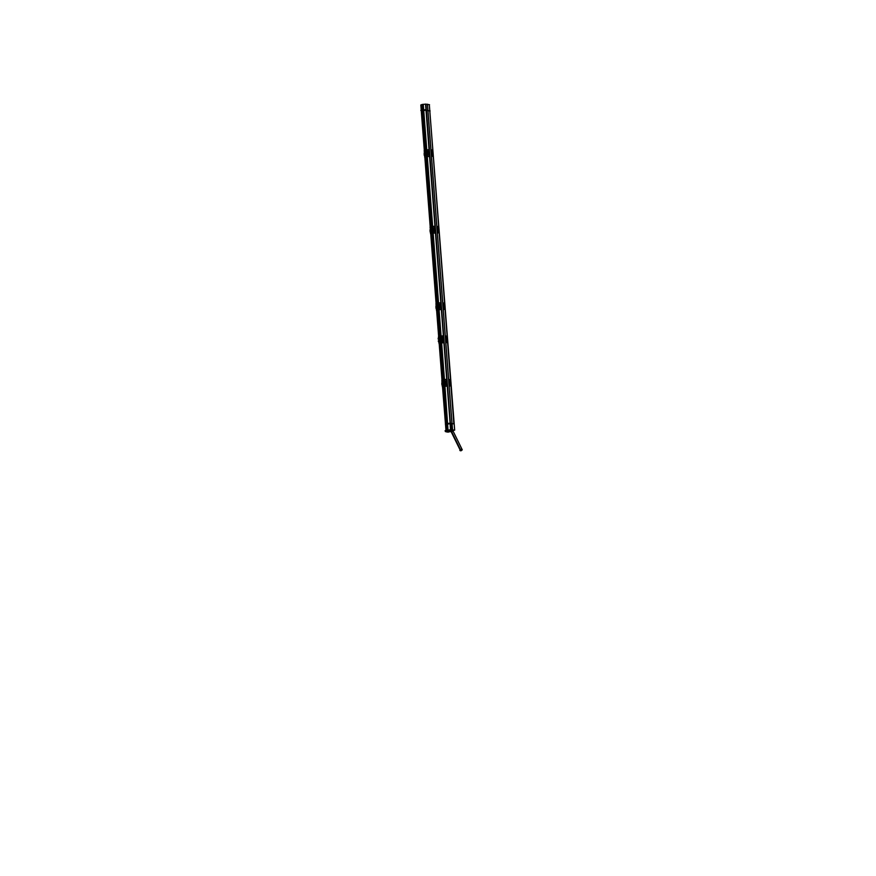 <?xml version="1.0" encoding="UTF-8"?>
<svg xmlns="http://www.w3.org/2000/svg" width="876" height="876" viewBox="0 0 876 876"><rect width="100%" height="100%" fill="white"/><g stroke="black" fill="none" stroke-linecap="round" stroke-linejoin="round"><path stroke-width="1.31" d="M429.798 110.934L426.382 110.42L429.798 110.934L453.877 423.831L429.798 110.934M421.236 110.321L420.819 104.956L422.451 104.441L425.955 150.015M421.378 110.486L424.455 150.376L421.433 111.208L423.415 110.639M452.782 423.765L451.118 423.48M446.563 421.739L446.431 420.108L446.563 421.739M426.448 149.938L423.426 110.617L426.448 149.938M447.505 423.48L444.647 386.349L448.03 430.313L447.198 430.455L446.683 423.655L447.505 423.513M444.121 379.56L441.307 342.943L444.121 379.56M440.77 336.077L438.756 309.808L440.77 336.077M438.23 303.019L432.864 233.268L438.23 303.019M432.339 226.479L426.973 156.727L432.339 226.479M446.705 423.623L446.563 421.772A0.964 0.799 98.7 0 1 446.924 419.9A0.964 0.799 98.7 0 0 446.826 419.878A0.964 0.799 98.7 0 1 446.541 421.772A0.964 0.799 98.7 0 1 446.826 419.878A0.964 0.799 98.7 0 1 446.442 421.75A0.964 0.799 98.7 0 0 447.056 421.641A0.964 0.799 98.7 0 1 446.541 421.772L446.705 423.623M446.421 419.943L443.847 386.491L446.421 419.943M440.497 343.151L443.322 379.691L440.497 343.129M439.982 336.209L437.956 309.951L439.982 336.209M437.442 303.151L432.065 233.41L437.442 303.151M431.55 226.61L426.185 156.859L431.55 226.61M422.637 110.759L425.659 150.07L422.637 110.759L421.433 111.208L424.455 150.376M450.056 423.404L447.833 423.601L450.056 423.404L450.56 429.886M446.705 423.787L447.505 423.645L446.705 423.787L447.209 430.313L448.008 430.182L446.65 431.299M446.399 423.853L445.512 424.203L446.399 423.853M446.442 430.926L445.107 430.685L450.056 429.809L453.133 430.324L451.852 430.16L451.709 430.926L452.969 431.145M449.432 430.948L449.585 431.813L446.891 431.813L451.162 431.025M446.837 431.791L445.304 431.54L450.264 430.663L445.304 431.54M446.431 430.455L446.607 431.342L446.026 430.784M448.862 430.083L451.534 430.116M451.414 431.43L460.94 450.833L462.265 449.837L452.958 430.861L462.035 449.355L460.25 450.231L451.052 431.496L460.48 450.724L451.523 431.408M438.821 340.556L439.96 342.954M440.891 336.253L443.103 338.355L440.387 336.264L438.701 339.089M443.387 338.465L442.544 338.344A2.387 1.982 -81.3 0 0 440.31 336.274L440.048 336.329A2.387 1.982 98.7 0 0 438.186 339.111L438.756 339.209M439.402 339.669A1.073 0.898 -81.3 0 0 440.07 340.633A1.073 0.898 -81.3 0 1 439.402 339.669L441.197 339.428A1.084 0.898 98.7 0 1 439.413 339.746A1.084 0.898 98.7 0 1 441.197 339.428A1.084 0.898 98.7 0 1 439.73 340.446L440.989 340.227A1.084 0.898 98.7 0 1 439.413 339.746A1.084 0.898 98.7 0 1 440.88 338.716L439.621 338.935A1.084 0.898 98.7 0 1 441.197 339.428L442.227 339.362C441.077 341.706 440.037 341.892 439.095 339.91C440.037 341.892 441.077 341.706 442.227 339.362L442.391 339.351C440.825 337.129 439.719 337.326 439.073 339.943C440.048 342.089 441.154 341.892 442.391 339.351C440.825 337.129 439.719 337.326 439.073 339.943C440.048 342.089 441.154 341.892 442.391 339.351L439.292 338.585M443.508 340.282L443.168 337.698L443.365 340.26M439.095 339.921L439.062 339.888C440.059 342.297 441.165 342.1 442.391 339.286L441.099 339.406C440.694 341.092 440.157 341.18 439.5 339.691L439.095 339.855C440.048 342.056 441.088 341.87 442.216 339.297M441.197 339.428L439.27 338.651L439.062 339.877M443.322 338.103L443.157 336.034A3.734 0.569 175.6 0 0 443.037 336.034A3.734 0.569 175.6 0 1 443.157 336.034A3.734 0.569 175.6 0 0 443.037 336.034M443.552 342.647A3.734 0.569 -4.4 0 1 443.672 342.647A3.734 0.569 -4.4 0 0 443.552 342.647A3.734 0.569 -4.4 0 1 443.672 342.647L443.486 340.315M428.616 152.238L429.032 154.669L428.944 152.139L426.065 150.124A4.073 0.613 175.6 0 0 425.659 150.201L424.75 152.829M424.827 153.869L424.553 154.855L426.163 156.673A4.073 0.613 -4.4 0 1 426.568 156.596L428.879 154.088L427.904 154.045L427.762 152.293L428.725 152.096L426.065 150.124A4.073 0.613 175.6 0 0 425.659 150.201L424.455 152.796M424.619 154.932L424.696 157.242A4.073 0.613 -4.4 0 1 429.174 156.454L428.649 149.719A4.073 0.613 -4.4 0 0 424.181 150.508L424.367 152.862M424.729 154.767L426.163 156.673A4.073 0.613 -4.4 0 1 426.568 156.596L428.879 154.088L427.937 154.001L427.795 152.325L428.89 152.227M427.017 153.442L426.262 155.391L425.232 153.782L427.663 152.993M424.937 153.869L427.696 152.971L426.262 155.391L425.824 154.143L426.338 155.599M427.258 153.442A4.073 0.613 175.6 0 1 427.729 153.388L424.389 153.815L427.236 153.037M425.955 151.406L427.17 153.442L425.955 151.406L424.926 153.727L425.824 153.147L424.904 153.475L426.152 151.23M429.098 154.11L427.937 154.001L428.222 152.128L427.674 152.347L428.506 152.227A3.833 0.58 175.6 0 0 427.795 152.282L427.948 154.034L427.784 152.325L428.714 152.096M424.882 154.494L424.871 154.548A3.833 0.58 175.6 0 0 424.378 154.702L424.236 152.851M424.663 154.713L424.247 153.015M428.944 152.172L428.868 154.099L427.806 153.979L428.364 154.056L427.784 152.325L427.915 154.045A3.833 0.58 175.6 0 1 428.66 153.946L428.517 152.194L428.638 153.913L427.904 154.012L428.2 152.128L428.638 153.913L427.959 154.001M427.816 152.282L428.692 152.238L428.517 153.902M434.781 228.767L434.923 231.209M430.784 231.089L430.28 231.242A3.833 0.58 175.6 0 1 430.773 231.122L432.054 233.213A4.073 0.613 -4.4 0 1 432.459 233.136L434.77 230.64L433.795 230.552L433.664 228.866L434.605 228.647L431.956 226.665A4.073 0.613 175.6 0 0 431.55 226.742L430.423 229.381A3.833 0.58 175.6 0 0 430.138 229.49L430.642 229.37M430.806 231.078L430.215 231.319L430.587 233.782A4.073 0.613 -4.4 0 1 435.054 232.994L434.54 226.26A4.073 0.613 -4.4 0 0 430.072 227.059L430.346 229.348M433.16 229.983L433.116 229.983A4.073 0.613 175.6 0 1 433.62 229.928L432.153 231.932L433.127 229.972L432.153 231.932L430.795 230.016L433.576 229.917M432.043 227.782L431.101 230.333L432.908 229.983L431.091 230.333A4.073 0.613 175.6 0 0 430.817 230.421L431.846 227.946L433.127 229.578M431.047 231.012L431.091 230.465M434.759 230.629L433.828 230.552L433.686 228.877L434.397 228.767L434.551 230.487A3.833 0.58 175.6 0 0 433.817 230.585L433.653 228.833L434.605 228.636L431.956 226.665A4.073 0.613 175.6 0 0 431.55 226.742L430.466 229.315M434.715 230.465L433.828 230.552L433.664 228.866L434.397 228.767A3.833 0.58 175.6 0 0 433.686 228.833L434.616 228.636L431.956 226.665A4.073 0.613 175.6 0 0 431.55 226.742L430.127 229.403M430.51 231.483L432.054 233.213A4.073 0.613 -4.4 0 1 432.459 233.136L434.77 230.64L433.795 230.552L433.664 228.866L434.846 228.745L434.978 230.607L434.846 228.724L434.803 230.552M434.989 230.651L434.835 228.68L434.989 230.651L433.697 230.519L434.266 230.662L433.664 228.866L433.839 230.585M430.379 231.352L430.412 229.381L430.215 231.187M440.672 305.308L440.814 307.75M436.675 307.629L437.945 309.754A4.073 0.613 -4.4 0 1 438.35 309.688L440.65 307.18L439.686 307.093L439.577 305.417L440.497 305.187L437.847 303.205A4.073 0.613 175.6 0 0 437.442 303.282L436.598 306.403L435.963 305.976L436.566 305.943L435.963 305.976L436.204 307.837L436.04 306.031A3.833 0.58 175.6 0 1 436.347 305.954M440.606 307.005L439.719 307.093L439.588 305.406L440.289 305.308A3.833 0.58 175.6 0 0 439.577 305.374L440.497 305.176L437.847 303.205A4.073 0.613 175.6 0 0 437.442 303.282L436.237 305.888M439.511 306.469A4.073 0.613 175.6 0 0 439.029 306.523L438.044 308.472L436.96 306.458L439.445 306.074M439.5 306.469L437.628 306.655L439.478 306.063L438.044 308.472L437.606 307.235L438.12 308.691M437.934 304.322L437.014 306.874A4.073 0.613 175.6 0 0 436.708 306.961L437.737 304.487L439.018 306.107M436.938 307.553L436.971 307.005M440.694 307.093L439.719 307.093L439.588 305.406L440.497 305.176L437.847 303.205A4.073 0.613 175.6 0 0 437.442 303.282L436.598 306.403L436.029 306.063L436.16 307.75L436.018 306.063L436.149 307.805A3.833 0.58 175.6 0 1 436.664 307.673M439.851 305.297L439.73 307.126L439.599 305.374L440.475 305.22L440.519 307.005L439.708 307.082L439.588 305.406L440.727 305.264L440.814 307.794M440.639 307.169L439.588 307.071L440.146 307.147L439.555 305.406L440.508 305.231M440.88 307.191L440.727 305.22L440.88 307.191L439.686 307.093L439.555 305.406L439.686 307.126A3.833 0.58 175.6 0 1 440.442 307.038L440.3 305.275L440.497 307.082M436.226 307.783L437.945 309.754A4.073 0.613 -4.4 0 1 438.35 309.688L440.65 307.18L439.686 307.093L439.555 305.406L440.31 305.231L440.3 306.994M446.552 381.859L446.705 384.301M442.533 383.502L442.216 384.487L443.836 386.294A4.073 0.613 -4.4 0 1 444.231 386.228L446.541 383.721L445.577 383.633L445.446 381.958L446.377 381.728L443.738 379.757A4.073 0.613 175.6 0 0 443.333 379.823L442.424 382.451M442.577 384.17L442.117 382.429M444.942 383.064L443.935 385.024L442.862 383.568L443.497 382.768L445.369 382.604M442.61 383.491L444.69 383.064L442.61 383.491L443.628 381.027L445.632 383.02L442.062 383.447L444.953 382.932M444.844 383.064L443.935 385.024L444.888 383.064L442.84 383.031M446.771 383.732L446.618 381.772L446.771 383.732L445.61 383.633L445.479 381.947L446.388 381.717L443.738 379.757A4.073 0.613 175.6 0 0 443.333 379.823L442.457 382.954M446.53 383.71L445.61 383.633L445.479 381.947L446.388 381.717L443.738 379.757A4.073 0.613 175.6 0 0 443.333 379.823L442.205 382.462A3.833 0.58 175.6 0 0 441.909 382.571L441.986 384.279M446.486 383.546L445.599 383.622L445.479 381.947L446.618 381.805L446.585 383.644M442.555 384.126L442.555 384.214A3.833 0.58 175.6 0 0 442.051 384.334L441.854 380.14A4.073 0.613 -4.4 0 1 446.322 379.352L446.837 386.086A4.073 0.613 -4.4 0 0 442.369 386.874L442.139 384.4L443.836 386.294A4.073 0.613 -4.4 0 1 444.231 386.228L446.541 383.721L445.468 383.611L445.468 381.958L445.566 383.677L445.49 381.914L446.18 381.859L446.311 383.546L445.577 383.633L445.884 381.772L445.577 383.677L445.446 381.925L446.059 381.848M446.355 381.772L446.508 383.655L446.289 381.816L446.311 383.546L445.577 383.633L445.446 381.958A3.833 0.58 175.6 0 1 446.191 381.816L446.322 383.579A3.833 0.58 175.6 0 0 445.599 383.677M442.117 384.323L441.92 382.604L442.073 384.378M421.312 111.318L425.517 110.179L430.116 110.945M445.402 424.312L449.607 423.185L454.206 423.951M426.59 151.285A2.157 1.785 98.7 0 1 426.831 155.424M427.773 151.811A2.332 1.927 -81.3 0 0 424.378 153.399A2.332 1.927 -81.3 0 0 427.981 154.494A2.332 1.927 -81.3 0 1 424.378 153.399A2.332 1.927 -81.3 0 1 427.773 151.811M425.922 155.545A2.157 1.785 98.7 0 1 424.488 153.826M424.477 153.377A2.157 1.785 98.7 0 1 425.55 151.504M451.917 430.138L453.166 430.324M453.44 430.061L452.235 430.488M429.317 104.682L454.677 430.138L452.969 430.445L454.677 430.138L429.317 104.682M454.567 430.16L450.636 429.634L425.594 104.113L429.525 104.715M426.119 149.982L422.615 104.419L425.9 104.124L450.855 429.645M448.698 423.338L447.439 423.491L448.03 431.167L450.691 430.937L425.802 104.145M426.645 156.771L432.01 226.523M432.536 233.323L437.901 303.074M438.427 309.863L440.442 336.121M440.967 342.987L443.793 379.615M444.318 386.404L447.658 429.93M426.765 149.895L423.261 104.31L421.838 104.562L423.261 104.31L426.765 149.895L423.261 104.31L421.838 104.562L423.261 104.31L426.765 149.895L423.261 104.31L421.838 104.562L423.261 104.31L426.765 149.895L423.261 104.31L421.838 104.562L425.342 150.135M427.291 156.629L432.656 226.435M433.182 233.169L438.548 302.976M439.062 309.71L441.088 336.034M441.624 342.899L444.439 379.516M444.953 386.25L447.997 429.875M425.856 156.859L431.233 226.676M431.748 233.41L437.124 303.216M437.639 309.951L439.664 336.274M440.19 343.14L443.015 379.757M443.53 386.491L447.165 430.028M445.983 430.488L442.511 386.798M426.481 156.804L431.846 226.555M432.372 233.344L437.737 303.096M438.263 309.896L440.278 336.154M440.803 343.02L443.628 379.636M444.143 386.436L447.494 429.963M433.664 228.351A2.332 1.927 -81.3 0 0 430.269 229.939A2.332 1.927 -81.3 0 0 433.872 231.034A2.332 1.927 -81.3 0 1 430.269 229.95A2.332 1.927 -81.3 0 1 433.664 228.351M431.813 232.096A2.157 1.785 98.7 0 1 430.379 230.377M430.368 229.917A2.157 1.785 98.7 0 1 431.441 228.045M432.481 227.826A2.157 1.785 98.7 0 1 432.722 231.965M444.263 380.918A2.157 1.785 98.7 0 1 444.493 385.046M445.446 381.432A2.332 1.927 -81.3 0 0 442.051 383.02A2.332 1.927 -81.3 0 0 445.654 384.126A2.332 1.927 -81.3 0 1 442.051 383.031A2.332 1.927 -81.3 0 1 445.446 381.432M443.595 385.177A2.157 1.785 98.7 0 1 442.161 383.458M442.15 383.425A2.157 1.785 98.7 0 1 443.223 381.126M440.267 341.76A2.157 1.785 98.7 0 1 440.748 337.479M442.106 338.016A2.332 1.927 -81.3 0 0 439.292 341.388A2.332 1.927 -81.3 0 0 442.314 340.698A2.332 1.927 -81.3 0 1 439.292 341.388A2.332 1.927 -81.3 0 1 442.106 338.016M440.924 337.49A2.157 1.785 98.7 0 1 440.442 341.771M437.704 308.637A2.157 1.785 98.7 0 1 436.27 306.918M436.27 306.885A2.157 1.785 98.7 0 1 437.332 304.585M439.555 304.892A2.332 1.927 -81.3 0 0 436.16 306.48A2.332 1.927 -81.3 0 0 439.763 307.585A2.332 1.927 -81.3 0 1 436.16 306.49A2.332 1.927 -81.3 0 1 439.555 304.892M438.372 304.377A2.157 1.785 98.7 0 1 438.613 308.505M445.512 424.05L442.654 386.885M442.117 380.009L439.314 343.545A3.734 0.569 -4.4 0 1 440.201 343.195M438.777 336.515L436.763 310.345M436.237 303.468L430.872 233.804M424.959 157.111L430.346 226.928L424.98 157.264A3.734 0.569 -4.4 0 1 429.339 156.497L428.824 149.763A3.734 0.569 -4.4 0 0 428.66 149.774M421.367 110.299L420.951 104.956M421.246 110.464L424.323 150.431M424.838 157.165L430.215 226.983M430.729 233.706L436.106 303.523M436.62 310.257L438.646 336.57M439.172 343.447L441.997 380.064M446.223 424.367L451.184 423.491M446.837 431.934L448.293 432.142M448.282 431.977L452.476 431.233M446.333 430.499L446.782 431.802L451.753 430.937M446.727 430.981L445.096 430.685L451.381 430.05M445.107 430.685L450.056 429.809L445.096 430.685M450.571 430.116L450.045 423.272L450.56 430.116L450.888 430.992L451.655 431.101L451.6 430.379M452.881 429.974L452.991 431.31L451.611 431.091L451.052 423.36M449.049 430.948L449.06 430.017M451.6 430.948L451.052 423.502M451.02 423.349L451.589 430.806M446.355 430.565L446.574 431.32L449.027 430.915L448.851 430.028M445.501 424.072L446.059 431.408M445.906 423.831L446.738 423.612L447.318 431.299L446.092 431.748M446.158 431.824L446.88 431.945M453.308 430.302L451.622 430.094M460.677 449.377L459.867 450.516L461.597 450.209L461.937 449.158M425.966 109.697L423.688 109.883M422.265 110.135L420.808 110.398M438.931 342.406L439.018 343.523A4.073 0.613 -4.4 0 1 443.552 342.724L443.026 335.858A4.073 0.613 -4.4 0 0 438.493 336.658L438.548 337.402M440.54 342.921A2.387 1.982 -81.3 0 1 438.318 340.863L438.996 340.972M440.475 342.943L443.245 340.238L443.103 338.355M443.519 340.206L442.676 340.085A2.387 1.982 98.7 0 1 440.814 342.877M443.026 335.924A3.734 0.569 -4.4 0 1 443.223 335.913L443.749 342.757A3.734 0.569 -4.4 0 0 441.624 342.943A3.734 0.569 -4.4 0 1 443.727 342.779L443.19 335.891A3.734 0.569 -4.4 0 0 443.026 335.902M439.544 341.29A2.102 1.741 98.7 0 1 439.172 338.749A2.102 1.741 98.7 0 0 439.544 341.29M440.464 343.085L441.373 342.998M443.519 340.315L443.365 338.355M441.197 339.494A1.073 0.898 -81.3 0 0 440.398 338.508A1.073 0.898 -81.3 0 0 439.413 339.811A1.073 0.898 -81.3 0 1 440.398 338.508A1.073 0.898 -81.3 0 1 441.197 339.494M439.752 341.016L441.066 340.786L439.752 341.016M439.555 338.388L440.858 338.147L439.555 338.388M440.07 340.633A1.073 0.898 -81.3 0 0 441.186 339.362L441.197 339.362A1.073 0.898 -81.3 0 1 440.07 340.633M442.249 339.417L441.11 339.472C440.453 337.983 439.916 338.07 439.511 339.757L439.511 339.757M439.226 338.738L442.402 339.417C440.77 336.899 439.653 337.096 439.073 340.008M439.27 340.698L439.095 339.866M439.303 343.556A3.734 0.569 -4.4 0 1 440.201 343.217M441.208 339.494L440.135 339.56L441.186 339.362M439.413 339.746L440.135 339.56L439.413 339.811M426.119 156.815L427.039 156.738L426.119 156.815M429.032 154.713L429.098 154.034M424.838 154.734L424.871 153.88M428.813 153.924L428.78 152.106M424.4 154.702L424.247 152.95A3.833 0.58 175.6 0 1 424.564 152.862M424.367 154.713L424.236 152.971M426.13 152.862L425.824 154.143L426.273 152.84M426.492 155.578L425.188 153.377L426.995 153.037L425.232 153.782L426.262 155.391M427.937 153.015L424.367 153.399L427.937 153.015M426.218 153.99L425.703 152.544L426.36 153.968M425.232 153.771L425.867 153.574L426.01 151.263M430.85 233.662L430.861 233.815A3.734 0.569 -4.4 0 1 435.23 233.038L434.704 226.304A3.734 0.569 -4.4 0 0 434.551 226.315M431.999 233.355L432.93 233.279L431.999 233.355M434.814 230.585L434.835 228.68M434.923 231.253L434.682 228.132L434.244 230.673M430.335 231.231L430.127 229.501L430.488 231.154M433.719 228.866L434.277 228.767M430.718 231.275L430.74 230.421M434.638 230.574L434.091 228.822M434.77 230.64L432.459 233.136A4.073 0.613 -4.4 0 0 432.054 233.213L430.28 231.363M432.229 232.14L432.021 229.413M432.164 229.381L431.715 230.684L432.383 232.118M430.959 230.443L433.85 229.928L430.959 230.443M433.828 229.556L430.247 229.939L433.828 229.556M432.109 230.541L431.583 229.085L432.251 230.508M433.062 229.983L431.704 229.676L432.153 231.932L431.101 230.333L433.083 229.972L431.737 230.114L431.901 227.804M432.153 231.932L431.08 230.476L431.748 230.103L431.715 230.684L432.098 229.392L432.153 231.932L431.069 229.917M430.817 230.421L431.846 227.946L433.072 229.578L431.704 229.676L433.051 229.578L431.846 227.946L432.186 230.53L431.583 229.085L432.875 229.578M436.741 310.203L436.752 310.356A3.734 0.569 -4.4 0 1 441.121 309.578L440.595 302.844A3.734 0.569 -4.4 0 0 440.431 302.855M440.803 307.137L440.551 305.264M437.89 309.896L438.821 309.819L437.89 309.896M440.529 307.126L440.727 305.22M436.292 307.925L436.478 310.334A4.073 0.613 -4.4 0 1 440.946 309.535L440.431 302.811A4.073 0.613 -4.4 0 0 435.963 303.6L436.139 305.954M440.004 305.275L439.686 307.126M440.453 307.104L439.741 307.082M437.912 305.954L437.606 307.235L438.055 305.921M438.263 308.659L437.606 306.217L436.982 306.425L438.788 306.436M436.85 306.983L439.741 306.48L436.85 306.983M439.719 306.096L436.139 306.49L439.719 306.096M438 307.082L437.474 305.625L438.142 307.049M439.467 306.074L436.993 306.874L437.737 304.487L437.014 306.874L437.737 304.487L439.5 306.447L438.044 308.472L436.993 306.874L438.799 306.523L437.628 306.655L437.792 304.344M437.474 305.625L438.077 307.071L437.737 304.487L439.029 306.403M442.632 386.743L442.643 386.896A3.734 0.569 -4.4 0 1 447.012 386.13L446.486 379.396A3.734 0.569 -4.4 0 0 446.322 379.396M443.782 386.436L444.701 386.283L443.782 386.436M446.442 381.805L446.705 384.334M446.004 383.688L446.618 381.772M442.281 384.564L443.836 386.294A4.073 0.613 -4.4 0 1 444.231 386.228L446.541 383.721M446.355 381.859L445.446 381.958L446.18 381.859L446.41 383.666M442.051 384.454L441.909 382.648M444.012 385.232L443.803 382.494M443.946 382.473L443.486 383.776L444.154 385.199M442.741 383.524L442.062 383.447L442.741 383.524M442.599 383.502L442.599 383.502A4.073 0.613 175.6 0 1 442.884 383.425L443.53 383.195L443.935 385.024L442.884 383.414L443.53 383.195L442.906 383.403L443.935 385.024L443.869 382.483L443.486 383.776L443.53 383.195L442.862 383.568L443.935 385.024M445.599 382.637L442.03 383.031L445.599 382.637M444.033 383.6L443.365 382.166L443.825 380.863M443.683 380.885L443.891 383.622M445.358 382.615L443.628 381.027L442.873 383.305L443.365 382.166L443.957 383.611L443.628 381.027L442.851 383.009L443.628 381.027L443.497 382.779L444.69 382.987L443.475 382.768L444.899 382.659M450.1 423.261L425.539 104.134M445.501 423.907L442.654 386.896L445.501 423.907M427.466 104.2L452.509 429.722M427.422 104.211L452.465 429.733M448.019 431.069L447.318 431.2M451.523 430.893L450.56 429.974L449.366 430.039L449.103 430.872M448.972 430.893L448.008 430.182L447.505 423.645M446.004 430.532L445.512 424.203L446.004 430.532M452.049 423.327L452.64 431.003L452.049 423.327M447.209 430.324L448.008 430.182L447.209 430.324M451.6 430.127L453.133 430.324L451.6 430.127M451.469 431.419L460.754 450.341L461.521 449.246M438.854 341.016L440.891 342.866M439.993 336.34L438.734 339.373M440.989 340.227A1.084 0.898 98.7 0 1 439.73 340.446L440.989 340.227M439.621 338.935A1.084 0.898 98.7 0 1 440.88 338.716L439.621 338.935M445.807 335.913L446.344 342.779M445.534 335.979L446.059 342.823L445.534 335.979M445.534 335.957L446.059 342.834L445.534 335.957M428.747 153.946L428.616 152.194L428.638 153.913M431.211 149.829L431.726 156.563M431.485 149.774L432.01 156.508M424.258 155.391L424.126 153.629M426.207 152.851L425.824 154.143L426.207 152.851M425.703 152.544L426.294 153.979L425.703 152.544M433.795 230.552L433.697 228.866L434.419 228.691L434.638 230.487M437.102 226.369L437.617 233.104L437.102 226.369M437.376 226.315L437.901 233.049L437.376 226.315M433.828 230.552L434.102 228.691M430.795 231.045L430.729 230.41L430.795 231.045M430.149 231.932L430.017 230.169L430.149 231.932M433.959 228.745L434.671 228.691M431.846 227.946L431.091 229.928L431.846 227.946L432.186 230.53L431.583 229.085M430.707 229.862L430.598 229.249M432.098 229.392L431.715 230.684L432.098 229.392M431.091 229.884L431.715 229.687M431.123 230.3L431.759 230.114M440.65 307.18L438.35 309.688A4.073 0.613 -4.4 0 0 437.945 309.754L436.149 307.728M440.464 305.319L440.42 307.005M442.993 302.91L443.508 309.644L442.993 302.91M443.267 302.866L443.782 309.589L443.267 302.866M440.289 305.308L440.519 307.005M436.04 308.472L435.898 306.709L436.04 308.472M438.044 308.472L436.971 307.027L438.044 308.472L437.989 305.932L437.606 307.235L437.989 305.932L437.606 307.235L437.639 306.655L436.719 306.95M437.737 304.487L436.982 306.436L437.606 306.228M440.573 304.673L440.727 305.264L440.573 304.673M436.609 307.826L436.62 306.961M437.639 306.655L437.014 306.863M446.41 383.546L446.212 381.772L446.596 383.666M442.041 384.323L442.106 382.626M448.884 379.45L449.399 386.185L448.884 379.45M449.158 379.407L449.673 386.141L449.158 379.407M441.931 385.013L441.789 383.261L441.931 385.013M446.464 381.213L446.618 381.805L446.464 381.213M443.628 381.027L444.888 382.943M443.869 382.483L443.486 383.776L443.869 382.483M443.365 382.166L443.957 383.611L443.365 382.166M443.53 383.195L442.906 383.403M430.346 226.928L424.98 157.264M430.258 231.187L430.127 229.534M439.062 339.822L439.807 341.454M425.287 153.639L425.167 154.472L425.287 153.639M442.96 383.272L442.829 384.104L442.96 383.272"/></g></svg>
